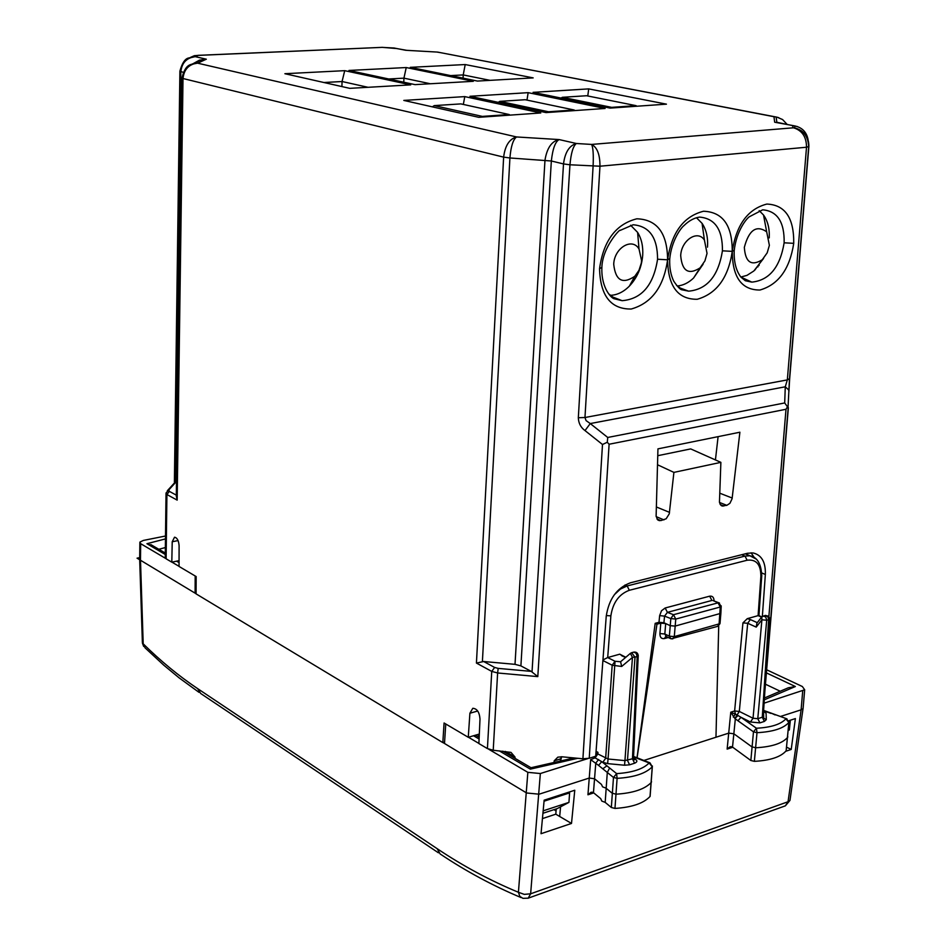<?xml version="1.0" encoding="UTF-8"?>
<svg xmlns="http://www.w3.org/2000/svg" width="946" height="946" viewBox="0 0 946 946"><rect width="100%" height="100%" fill="white"/><g stroke="black" fill="none" stroke-linecap="round" stroke-linejoin="round"><path stroke-width="1.42" d="M514.979 758.314L515.026 757.084L511.006 752.401L493.221 750.249L487.415 748.593L478.889 743.556L480 719.043C479.445 712.172 477.044 708.589 472.799 708.294L469.902 713.237L468.27 737.289L444.076 722.992L442.823 742.598L444.596 742.078M166.023 493.717L165.243 557.182L166.118 558.802L171.805 562.161L172.219 541.762L174.525 537.21C177.15 537.73 178.676 540.568 179.101 545.724L179.042 566.441L196.165 576.563L196.07 593.863L442.823 742.598M179.054 560.659L171.805 562.161M479.326 734.049L468.27 737.289M182.034 78.14L176.311 496.118L177.162 500.115L166.91 494.522L166.118 558.802M493.221 750.249L497.62 672.973L491.743 671.412L494.64 667.45L483.678 661.514L515.014 664.34L544.979 160.158C546.965 148.049 551.684 141.191 559.133 139.57L516.575 136.957C513.11 139.476 510.887 146.476 509.918 157.97L503.639 157.131L183.004 78.518C183.985 69.496 188.751 64.352 197.3 63.098L516.575 136.957C509.35 138.991 505.034 145.719 503.639 157.131L476.429 663.063L491.743 671.412L487.415 748.593M483.678 661.514L476.429 663.063M554.06 762.464L554.179 760.868L557.833 757.167L561.9 756.788L582.913 758.787L589.24 758.266L595.696 756.232L606.232 616.272C608.857 598.995 616.91 587.833 630.403 582.807L747.411 553.28L752.981 552.925C761.601 554.912 765.728 562.101 765.349 574.47L762.358 616.378M568.534 792.263L569.61 792.89L568.936 802.374L557.324 808.546L542.933 813.288M561.321 756.741L560.079 761.092M718.097 436.638L715.436 459.933M190.856 64.482L197.903 63.075L206.323 59.196L200.824 60.071L196.508 62.093L200.824 60.071M464.782 96.61L403.8 100.418L478.759 117.316L540.769 112.964L464.782 96.61L463.339 104.438M406.236 67.544L348.944 70.453L415.034 84.632L473.307 81.309L406.236 67.544L403.942 78.151L388.7 78.979M477.423 81.072L410.28 67.343L465.207 64.553L533.177 77.891L477.423 81.072M344.722 70.666L410.73 84.868L349.76 88.345L284.888 73.705L344.722 70.666L342.062 81.522L368.065 87.304M588.708 88.889L666.445 104.155L610.123 108.104L533.095 92.353L588.708 88.889L587.773 95.984M469.961 96.291L546.031 112.598L605.109 108.459L528.152 92.661L469.961 96.291M515.014 664.34L520.903 665.889L531.214 671.376L537.801 676.615L569.965 164.781L599.965 166.212L806.512 147.233C806.477 136.922 802.137 130.43 793.493 127.793L796.189 128.301C804.691 131.364 808.925 137.418 808.889 146.464L806.512 147.233L787.332 379.902L789.685 378.542L808.877 146.571M187.97 58.345L194.793 56.725C186.457 57.943 181.798 62.968 180.84 71.79L175.294 481.999L176.488 482.543M482.401 661.514L509.918 157.97L551.341 160.997C552.701 148.794 555.302 141.652 559.133 139.57L576.351 143.496L591.569 144.431C593.107 147.292 593.615 154.565 593.095 166.236L578.325 417.742L584.971 417.505L599.965 166.212C600 154.553 597.198 147.292 591.569 144.431L793.493 127.793M520.903 665.889L551.341 160.997L563.509 163.93C564.999 152.389 569.279 145.578 576.351 143.496C573.134 146.062 571.006 153.169 569.965 164.781L563.509 163.93L532.03 671.932M589.24 758.266L609.106 444.242L607.285 442.255L602.496 444.502L585.006 430.584L590.257 423.56L586.071 420.603L584.971 417.505L787.332 379.902L785.275 386.796L784.695 402.949L787.486 406.792L785.996 409.275L768.862 616.674M607.285 442.255L607.734 437.466L784.695 402.949M569.61 792.89L544.056 801.203M175.294 481.999L167.324 490.749M194.793 56.725L198.341 55.388L194.438 55.672L190.666 57.28M568.936 802.374L543.158 810.852M751.077 552.795L754.104 557.265M656.962 518.976L660.852 520.596L657.576 519.744L656.122 516.031L657.943 448.865L739.89 432.216L732.086 498.755L729.898 503.331L726.824 505.341L721.833 505.897L720.237 504.502L719.457 502.101L720.876 462.358L690.698 448.912L657.754 455.7M660.852 520.596L666.173 518.763L669.26 513.844L673.907 472.385L720.876 462.358M673.907 472.385L657.505 464.758M759.141 264.088L759.023 265.542M341.908 86.571L342.062 81.522L323.899 82.515M403.776 82.219L403.942 78.151L430.371 83.756M463.079 78.14L463.221 74.923L450.674 75.597M490.04 80.351L463.221 74.923L465.207 64.553M787.273 124.565L782.578 119.551L777.104 117.198L438.471 52.267M777.009 122.318L792.89 125.664L792.76 127.663M797.336 126.551L792.89 125.664M808.097 139.772C806.666 132.085 802.137 127.45 794.522 125.865L774.668 122.211L773.97 116.807M195.396 56.701L206.323 59.196L199.452 60.166L193.41 63.512M198.341 55.388L381.273 47.406M396.918 48.565L382.527 47.371M393.95 47.998L395.121 48.211M393.761 48.033L406.815 50.339M394.092 48.01L405.633 50.268L437.395 52.077L407.513 50.386M778.771 117.671L775.022 116.819M437.206 52.101L440.257 52.609M528.152 92.661L526.981 100.099M757.912 266.902L758.018 265.649M764.557 695.05L788.361 407.832L787.486 406.792M788.917 391.691L788.645 389.87L785.275 386.796L590.257 423.56L607.734 437.466M788.266 730.489L789.354 729.945L790.265 721.148L788.917 721.585M790.265 721.148L789.153 720.604M789.354 729.945L788.278 730.3M482.2 117.079L482.318 116.405L509.185 114.525L509.953 115.128M432.334 106.851L434.273 105.609L482.318 116.405M434.273 105.609L460.856 103.894L509.185 114.525M561.096 98.077L562.338 97.308L611.636 107.359L636.055 105.656L636.776 106.236M636.055 105.656L586.555 95.735L562.338 97.308M611.565 107.998L611.636 107.359M574.872 110.576L574.127 109.984L548.526 111.77L548.432 112.432M498.235 102.357L499.795 101.364L525.16 99.72L574.127 109.984M499.795 101.364L548.526 111.77M630.615 225.243L637.604 232.385C641.542 238.759 643.245 246.433 642.701 255.42C641.613 267.588 637.155 277.828 629.35 286.141C623.402 292.089 616.993 295.152 610.146 295.329M696.504 217.746L702.062 223.351C706.331 229.736 708.14 237.671 707.49 247.143M703.091 264.218L693.548 278.053C688.404 282.925 682.941 285.562 677.182 285.976M759.177 210.651L763.493 214.979C767.774 220.962 769.689 228.601 769.24 237.895M763.599 258.388L753.82 271.005L746.95 275.381L740.848 277.036M613.718 264.277C614.226 247.887 632.271 237.127 639.011 248.999L641.589 260.658L641.293 263.154L638.964 270.355L634.813 276.279C622.539 284.557 615.503 280.548 613.718 264.277M680.694 255.597C681.333 240.059 697.817 229.44 704.427 240.118L707.04 253.422L704.936 260.848L700.087 267.872C688.522 275.251 682.054 271.159 680.694 255.597M744.336 247.344C748.96 229.937 756.398 224.746 766.674 231.794L769.382 245.357L767.182 252.842L762.228 259.783C751.313 266.417 745.353 262.267 744.336 247.344M766.485 669.709L802.35 686.524L804.679 689.8L764.013 703.197M803.189 707.289L803.036 708.637L801.108 709.831L780.415 716.489M165.503 536.015L143.319 540.438L139.854 542.141L140.67 543.678L165.503 558.341M198.991 692.33L179.161 677.892L163.753 665.156L145.057 647.844L143.201 643.824L140.493 560.245L139.653 558.708M718.724 625.826L715.968 737.241L728.787 733.115L733.895 733.8L751.869 746.832L755.712 747.766C771.735 746.891 782.389 743.402 787.687 737.312L787.782 736.674M715.968 737.241L643.883 760.454M500.268 777.092L442.976 742.563L526.626 792.985L539.09 794.191L589.275 778.038L594.561 778.771L601.467 784.435L602.578 786.847L605.948 788.113L612.121 793.186L616.059 794.191C633.181 793.103 644.947 789.153 651.368 782.342L651.498 781.526M788.716 720.746L795.385 718.582L791.223 749.433L786.575 747.163M785.724 751.29L791.223 749.433M571.502 823.446L541.029 833.71L544.151 800.186L574.766 790.241L571.502 823.446L555.799 814.175L542.436 818.597M595.72 756.043L597.955 752.354L597.837 753.95L608.053 759.011L615.042 661.266L612.18 665.215L621.688 666.457L620.576 661.762L615.042 661.266L607.651 657.553L602.945 659.953M614.309 594.727L620.458 589.051L627.174 585.929L629.315 590.292L747.139 560.233C756.292 559.086 760.868 564.478 760.88 576.41L758.101 615.645L758.999 615.645M747.139 560.233L744.999 556.094L749.942 555.775L756.504 559.24M745.472 553.777L749.882 555.751M140.67 543.678L140.481 560.245L196.082 593.745L137.064 558.175L139.689 557.643M590.671 759.626L598.534 765.373L601.751 761.672L595.105 757.876L590.671 759.626L587.951 794.782L593.781 792.866M595.105 757.876L597.837 753.95M587.738 758.633L540.343 773.532L527.844 772.338L518.42 892.279L519.815 896.37L522.913 898.345L528.223 898.156L530.635 893.804L524.285 894.372L518.42 892.279C490.087 880.549 462.996 866.016 437.17 848.692L440.174 853.978C465.87 871.195 492.819 885.728 521.045 897.565M195.183 575.984L195.101 593.154L196.082 592.941M171.936 562.137L179.042 566.335M445.755 723.986L444.502 743.485M468.424 737.241L478.901 743.426M488.692 749.22L527.844 772.338M786.221 750.237L786.126 750.805C780.864 756.942 770.269 760.466 754.364 761.353L750.84 760.489L731.991 746.701L730.146 746.713L727.131 749.114L732.831 747.245M758.101 615.645L747.281 618.66L742.941 622.894L747.707 623.272L739.311 711.439L737.1 714.987L730.785 712.184L727.131 749.114M625.412 657.541L619.76 654.183L607.651 657.553M619.76 654.183L624.041 656.37M637.013 757.781L655.188 623.331L658.995 622.302L659.646 615.61L664.553 616.13L667.415 612.358L711.912 600.462L709.654 596.181L665.156 607.994L661.502 610.761L659.646 615.61M660.781 623.142L665.7 623.568L664.825 634.009L659.918 633.548L660.781 623.142L656.962 624.171L637.084 757.805M650.162 795.74L650.02 796.485C643.647 803.343 631.963 807.316 614.971 808.428L611.341 807.494L605.18 802.374L601.822 801.085L600.71 798.649L592.976 792.275L591.108 792.251L587.951 794.782M605.18 802.374L607.297 772.468L609.626 767.998L601.751 761.672L602.815 762.263L605.653 758.314L612.18 665.215L602.909 660.533M593.461 792.594L595.779 763.067L598.605 759.532M776.973 715.247L787.025 718.901M754.364 761.353L757.001 732.689L756.433 728.243C771.12 727.439 780.935 724.305 785.878 718.83L788.846 722.448C783.584 728.432 772.965 731.837 757.001 732.689L753.477 731.837L737.951 720.769L740.99 717.293L737.1 714.987L734.9 718.546L730.785 712.184L734.628 710.978L739.311 711.439L753.04 718.25L750.426 721.999L759.898 722.874L764.392 721.42L762.275 717.245L763.197 715.649M750.415 721.999L740.99 717.293L756.433 728.243L753.477 731.837L750.84 760.489M763.221 615.964L765.752 617.029L766.709 620.221L761.908 619.807L753.04 718.25L757.781 718.688L759.898 722.874M775.129 714.928L771.049 713.059M738.034 715.507L734.9 718.546M630.273 653.461L620.576 661.762M656.962 624.171L655.188 623.331M658.995 622.302L663.915 622.728L670.182 625.673L675.113 626.098L720.876 613.315L720.048 623.118M713.249 600.651L717.99 602.744L720.261 607.013L721.207 605.878M763.221 716.489L763.741 718.215L763.126 716.725L769.547 618.684L768.377 616.142L765.29 615.385L767.845 616.686L768.66 619.665L769.618 618.861L769.323 617.525M761.412 617.36L756.906 623.142L756.209 627.103L747.707 623.272L750.344 619.559L747.281 618.66M756.209 627.103L761.908 619.807L761.778 616.887L758.727 615.527M788.929 721.857L786.126 750.805M733.304 717.115L735.468 714.017L734.628 710.978L742.941 622.894M621.688 666.457L632.46 657.423L624.939 760.608L632.46 758.787L637.178 656.654L638.231 656.027C638.065 653.154 636.587 651.841 633.785 652.101L636.185 653.284L637.178 656.654L632.46 657.423L630.391 653.355L631.68 652.693L635.014 657.269L627.47 760.383L629.598 764.817L634.589 763.209L632.46 758.787L633.524 757.462M606.93 765.822L602.791 768.814L613.481 777.458L617.099 778.357L614.971 808.428M633.666 758.893L635.038 758.964L633.501 758.113L638.243 655.401M649.961 762.819L652.267 766.768L649.145 762.961L649.961 762.819L633.572 756.445M609.626 767.998L616.626 773.615L617.099 778.357C634.163 777.305 645.882 773.438 652.267 766.768L650.02 796.485M633.548 756.895L649.145 762.961C643.174 769.074 632.33 772.622 616.626 773.615L613.481 777.458L611.341 807.494M666.244 636.552L664.825 634.009L669.366 636.161L670.832 618.578L673.481 614.711L718.676 602.685L721.195 606.445L720.911 612.76M631.644 652.705L633.832 652.101M650.103 796.378L652.385 766.012M665.156 607.994L667.415 612.358L673.481 614.711L675.763 619.062L720.261 607.013L719.078 624.171L717.6 626.37L720.001 623.651L674.297 636.599L669.366 636.161L670.82 638.739L672.843 638.834L674.297 636.599L675.763 619.062L670.832 618.578L664.553 616.13L663.915 622.728M560.552 806.82L559.689 816.528M556.071 811.1L554.131 809.622M478.664 734.238L478.605 736.969M165.467 538.901L146.937 543.714L153.666 546.256M561.628 756.765L560.576 760.986M556.272 808.889L555.799 814.175M573.95 757.935L573.181 758.101M577.758 758.29L530.328 769.133L531.214 767.679M766.225 672.807L795.373 686.524L788.29 687.789M477.706 711.014L469.902 713.237M192.949 63.701L192.949 63.701C191.021 65.097 185.522 63.477 182.046 77.832L183.004 78.518L177.162 500.115M178.073 540.58L172.219 541.762M175.814 482.176L166.035 493.02L166.91 494.522L169.393 491.388L176.323 495.136M602.496 444.502L582.913 758.787M585.006 430.584C580.761 427.486 578.538 423.205 578.325 417.742M494.64 667.45L498.175 668.384L497.62 672.973L537.801 676.615M515.026 757.084L505.33 751.408M531.214 671.376L498.175 668.384M168.956 490.359L169.393 491.388M560.233 758.976L554.179 760.868M183.193 72.345L179.906 71.127C184.34 55.187 189.839 58.818 190.737 57.268M609.106 444.242L785.996 409.275M719.717 493.173L732.204 498.045M719.504 502.456L726.824 505.341M720.308 504.62L723.867 506.027M656.347 506.961L669.543 512.377M656.169 516.646L663.962 519.886M808.747 145.838L808.889 146.464M667.592 259.807C663.761 286.827 651.64 303.228 631.218 309.023C610.844 309.283 600.296 295.838 599.551 268.688C603.453 240.733 615.893 224.107 636.847 218.798C657.127 219.472 667.379 233.142 667.592 259.807L657.565 259.239C653.509 285.219 641.695 299.031 622.137 300.686L614.876 298.605L608.656 293.851M734.226 250.252L732.275 251.364C728.325 277.722 716.654 293.698 697.214 299.279C677.892 299.456 668.03 286.295 667.616 259.807C671.625 232.55 683.58 216.362 703.505 211.242C722.744 211.951 732.322 225.325 732.239 251.364C736.355 224.77 747.872 209.007 766.839 204.064C785.097 204.821 794.061 217.899 793.729 243.335C789.744 269.078 778.487 284.64 759.957 290.02C741.605 290.115 732.381 277.225 732.275 251.364L722.437 250.82C718.369 275.996 707.111 289.452 688.641 291.167L682.161 289.417L676.52 285.337M761.826 572.98L765.349 574.47M788.929 391.088L789.662 378.731M601.904 267.363L599.551 268.688M622.137 300.686L614.38 298.794C611.944 298.723 601.254 288.731 601.857 268.025C602.129 246.965 621.014 227.785 620.162 230.398L633.17 224.77C649.417 226.153 657.553 237.635 657.565 259.239M669.756 258.589L667.616 259.807M688.641 291.167L682.042 289.807C680.411 289.783 677.643 286.91 673.753 281.187C670.749 275.038 669.401 267.706 669.709 259.204C671.376 240.662 681.085 227.702 684.041 225.538C688.972 220.714 694.151 217.899 699.579 217.095C715.022 218.443 722.649 229.677 722.437 250.82M784.139 242.803C780.072 267.245 769.299 280.347 751.822 282.121L745.353 280.737L741.002 277.213C736.118 270.887 733.848 262.077 734.179 250.82C736.343 230.871 746.489 218.644 749.35 216.752L762.689 209.811C777.399 211.112 784.541 222.109 784.139 242.803L793.729 243.335M751.822 282.121L740.919 277.119M802.705 691.029L801.108 709.831L788.053 801.735L530.635 893.804L540.343 773.532M139.677 559.441L142.373 642.31L143.201 643.824C160.56 660.97 178.723 675.917 197.679 688.653L437.17 848.692M790.17 798.992L789.969 800.411L788.053 801.735L785.357 805.85L789.969 800.411L803.036 708.637M596.075 751.301L597.955 752.354M625.046 584.959L627.174 585.929L744.999 556.094L741.711 554.723M785.074 805.945L527.963 898.251M761.778 575.428L760.88 576.41M758.148 615.633L761.542 617.147M763.528 710.706L770.966 713.414M763.469 711.581L766.071 713.118L764.061 711.049M766.071 713.118L766.284 719.67L764.392 721.42M732.523 747.021L735.338 718.842L737.951 720.769M607.699 657.541L610.868 615.858C612.866 602.673 619.015 594.159 629.315 590.292M714.064 600.958C713.958 597.364 712.48 595.779 709.654 596.181M668.243 637.509L664.459 638.55C661.42 639.023 659.906 637.356 659.918 633.548M610.868 615.858L606.303 615.574M197.679 688.653L200.682 693.477L438.412 852.795M769.606 618.956L763.221 716.394M757.273 622.669L750.344 619.559M757.781 718.688L762.275 717.245L768.66 619.665L766.709 620.221L757.781 718.688M763.493 711.238L763.741 718.215L766.284 719.67M623.603 656.642L621.427 655.554M665.783 636.398L664.459 638.55M602.815 762.263L607.639 763.623L608.053 759.011L624.939 760.608L624.549 765.231L629.598 764.817M634.589 763.209C637.427 762.038 637.58 760.619 635.038 758.964M607.639 763.623L624.549 765.231M598.534 765.373L602.791 768.814M713.024 600.568L719.48 603.04M671.648 638.68L717.6 626.37M555.822 809.031L556.153 810.19M146.937 543.714L165.278 554.498M176.606 561.167L179.054 562.598M165.361 547.557L158.822 549.271M473.532 735.74L479.102 739.015M499.169 750.817L530.328 769.133M561.215 760.832L560.623 760.489M764.238 699.851L795.373 686.524M780.214 691.242L765.29 684.135M197.3 63.098L197.903 63.075M179.894 71.423L174.395 482.153M191.045 57.186L194.438 55.672M721.171 505.519L722.626 506.098M657.872 520.004L659.48 520.678M201.108 59.988L193.079 63.666M776.843 122.294L776.122 117.008M794.522 125.865L794.924 127.982M197.986 55.341L382.456 47.347M393.891 47.998L382.657 47.406M437.525 52.077L774.455 116.796M788.231 407.371L765.184 685.483M793.458 125.676L792.393 125.664M796.189 128.301L799.914 129.969C800.103 129.969 808.12 133.634 808.688 146.76L789.472 379.05L788.053 407.123M611.695 296.618L622.09 300.662M679.275 287.702L688.593 291.155M743.402 279.141L751.774 282.109M639.011 248.999L637.604 232.385M634.813 276.279L629.362 286.141M704.427 240.118L702.074 223.351M700.087 267.872L693.56 278.041M766.674 231.794L763.505 214.979M762.228 259.783L754.766 270.178M804.679 689.776L803.083 708.554M758.94 615.574L761.743 575.913C761.246 563.863 757.308 557.159 749.953 555.775L745.247 553.824M142.408 643.079L143.662 646.414M139.854 542.862L139.677 558.66M776.276 714.987L786.552 718.712L788.893 722.389L786.161 750.757M763.576 710.375L777.163 715.306M625.779 657.234L622.775 655.732M666.256 636.563L670.075 638.384M633.489 758.136L634.612 759.804L633.631 758.81M765.29 615.385L761.778 616.898M150.828 544.589L165.302 553.079M178.439 560.789L179.054 561.155M573.737 757.983L531.155 767.703M475.519 735.16L479.173 737.301M502.787 751.159L531.061 767.75M764.356 698.018L788.349 687.766"/></g></svg>
